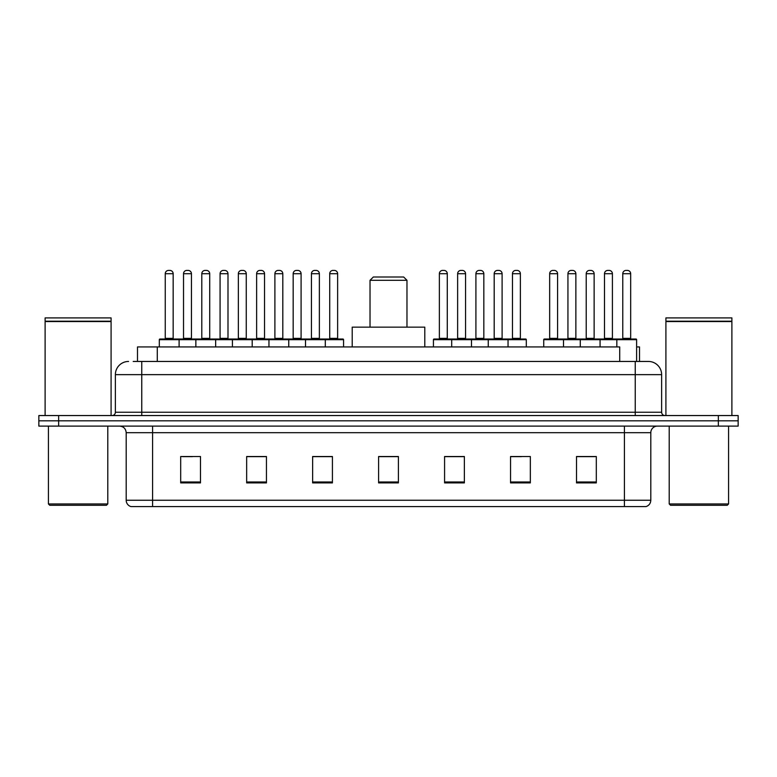 <?xml version="1.0" encoding="UTF-8"?>
<svg xmlns="http://www.w3.org/2000/svg" width="777" height="777" viewBox="0 0 777 777"><rect width="100%" height="100%" fill="white"/><g stroke="black" fill="none" stroke-linecap="round" stroke-linejoin="round"><path stroke-width="1.17" d="M133.197 361.451L141.764 361.451L133.197 361.451L137.49 361.451L137.49 346.94L619.716 346.94L619.716 361.451M636.616 346.94L639.51 346.94L639.51 361.451M128.574 361.451A13.19 13.19 0 0 0 115.375 374.65L115.375 412.247A3.302 3.302 0 0 1 112.082 415.549M661.625 374.65L141.764 374.65L141.764 361.451L648.426 361.451A13.19 13.19 0 0 1 661.625 374.65L661.625 412.247C661.819 414.258 662.917 415.355 664.918 415.549M58.644 415.549L38.85 415.549L38.85 420.823L58.644 420.823L38.85 420.823L38.85 426.107L58.644 426.107L58.644 420.823L718.356 420.823L58.644 420.823L58.644 415.549L718.356 415.549L718.356 420.823L738.15 420.823L718.356 420.823L718.356 426.107L58.644 426.107M718.356 426.107L738.15 426.107L738.15 415.549L718.356 415.549M648.232 361.451L643.803 361.451M650.805 500.252C650.621 503.418 649.038 505.526 646.056 506.585L624.417 506.585L624.417 500.252L650.805 500.252L650.805 432.702A6.595 6.595 0 0 1 657.4 426.107M624.417 506.585L130.944 506.585A6.595 6.595 0 0 1 126.195 500.252L126.195 432.702C125.806 428.69 123.611 426.495 119.6 426.107M596.309 482.905L596.309 456.517L576.515 456.517L576.515 482.905L596.309 482.905M530.341 482.905L530.341 456.517L510.547 456.517L510.547 482.905L530.341 482.905M464.364 482.905L464.364 456.517L444.58 456.517L444.58 482.905L464.364 482.905M200.485 482.905L200.485 456.517L180.691 456.517L180.691 482.905L200.485 482.905M266.453 482.905L266.453 456.517L246.659 456.517L246.659 482.905L266.453 482.905M332.42 482.905L332.42 456.517L312.636 456.517L312.636 482.905L332.42 482.905M398.397 482.905L398.397 456.517L378.603 456.517L378.603 482.905L398.397 482.905M612.412 506.585L152.583 506.585L152.583 500.252L624.417 500.252L624.417 432.702L126.195 432.702M511.47 456.653L521.367 456.653M576.515 456.653L595.124 456.653M585.227 456.653L576.845 456.653M328.729 456.653L320.347 456.653M246.659 456.653L265.53 456.653M255.633 456.653L247.251 456.653M182.537 456.653L192.434 456.653M456.653 456.653L448.271 456.653M398.397 456.653L378.603 456.653M332.42 456.653L312.636 456.653M464.364 456.653L444.58 456.653M106.468 505.273L49.738 505.273L48.417 503.952L107.789 503.952L106.468 505.273M48.417 426.107L48.417 503.952M107.789 426.107L107.789 503.952M45.115 321.542L111.092 321.542L45.115 321.542L45.115 415.549M111.092 321.542L111.092 415.549M110.761 321.212L45.445 321.212M111.092 320.882L111.092 317.91L45.115 317.91L45.115 320.882M370.027 280.303L406.973 280.303L403.671 277.01L373.329 277.01L370.027 280.303L370.027 327.146M406.973 280.303L406.973 327.146M424.786 346.94L424.786 327.146L352.214 327.146L352.214 346.94M727.262 505.273L670.532 505.273L669.211 503.952L728.583 503.952L727.262 505.273M669.211 426.107L669.211 503.952M728.583 426.107L728.583 503.952M665.908 321.542L731.885 321.542L665.908 321.542L665.908 415.549M731.885 321.542L731.885 415.549M731.555 321.212L666.239 321.212M731.885 320.882L731.885 317.91L665.908 317.91L665.908 320.882M324.446 339.025L342.91 339.025A0.66 0.66 0 0 1 343.57 339.685L159.314 339.685A0.66 0.66 0 0 1 159.975 339.025L178.448 339.025L159.975 339.025M179.108 346.94L179.108 339.685A0.66 0.66 0 0 0 178.448 339.025M173.164 273.708L165.248 273.708A3.302 3.302 0 0 1 168.551 270.415L169.872 270.415A3.302 3.302 0 0 1 173.164 273.708L173.164 338.364A0.66 0.66 0 0 0 173.825 339.025M165.248 273.708L165.248 338.364A0.66 0.66 0 0 1 164.588 339.025M169.872 270.415L168.551 270.415M159.314 339.685L159.314 346.94M195.862 346.94L195.862 339.685A0.66 0.66 0 0 1 196.523 339.025L214.996 339.025A0.66 0.66 0 0 1 215.656 339.685L215.656 346.94M209.712 273.708L201.797 273.708A3.302 3.302 0 0 1 205.099 270.415L206.42 270.415A3.302 3.302 0 0 1 209.712 273.708L209.712 338.364A0.66 0.66 0 0 0 210.373 339.025M201.797 273.708L201.797 338.364A0.66 0.66 0 0 1 201.136 339.025M206.42 270.415L205.099 270.415M232.41 346.94L232.41 339.685A0.66 0.66 0 0 1 233.071 339.025L251.544 339.025A0.66 0.66 0 0 1 252.204 339.685L252.204 346.94M246.26 273.708L238.345 273.708A3.302 3.302 0 0 1 241.647 270.415L242.968 270.415A3.302 3.302 0 0 1 246.26 273.708L246.26 338.364A0.66 0.66 0 0 0 246.921 339.025M238.345 273.708L238.345 338.364A0.66 0.66 0 0 1 237.684 339.025M242.968 270.415L241.647 270.415M268.959 346.94L268.959 339.685A0.66 0.66 0 0 1 269.619 339.025L288.092 339.025A0.66 0.66 0 0 1 288.753 339.685L288.753 346.94M282.809 273.708L274.893 273.708A3.302 3.302 0 0 1 278.195 270.415L279.516 270.415A3.302 3.302 0 0 1 282.809 273.708L282.809 338.364A0.66 0.66 0 0 0 283.469 339.025M274.893 273.708L274.893 338.364A0.66 0.66 0 0 1 274.232 339.025M279.516 270.415L278.195 270.415M305.507 346.94L305.507 339.685A0.66 0.66 0 0 1 306.167 339.025L324.64 339.025A0.66 0.66 0 0 1 325.301 339.685L325.301 346.94M319.366 273.708L311.441 273.708A3.302 3.302 0 0 1 314.743 270.415L316.064 270.415A3.302 3.302 0 0 1 319.366 273.708L319.366 338.364A0.66 0.66 0 0 0 320.017 339.025M311.441 273.708L311.441 338.364A0.66 0.66 0 0 1 310.781 339.025M316.064 270.415L314.743 270.415M507.187 339.025L525.66 339.025A0.66 0.66 0 0 1 526.311 339.685L451.699 339.685A0.66 0.66 0 0 1 452.36 339.025L470.833 339.025A0.66 0.66 0 0 1 471.493 339.685L471.493 346.94M465.559 273.708L457.634 273.708A3.302 3.302 0 0 1 460.936 270.415L462.257 270.415A3.302 3.302 0 0 1 465.559 273.708L465.559 338.364A0.66 0.66 0 0 0 466.219 339.025M457.634 273.708L457.634 338.364A0.66 0.66 0 0 1 456.983 339.025M462.257 270.415L460.936 270.415M452.554 339.025L434.09 339.025A0.66 0.66 0 0 0 433.43 339.685L451.699 339.685L451.699 346.94M488.247 346.94L488.247 339.685A0.66 0.66 0 0 1 488.908 339.025L507.381 339.025A0.66 0.66 0 0 1 508.041 339.685L508.041 346.94M502.107 273.708L494.191 273.708A3.302 3.302 0 0 1 497.484 270.415L498.805 270.415A3.302 3.302 0 0 1 502.107 273.708L502.107 338.364A0.66 0.66 0 0 0 502.768 339.025M494.191 273.708L494.191 338.364A0.66 0.66 0 0 1 493.531 339.025M498.805 270.415L497.484 270.415M616.831 346.94L616.831 339.685A0.66 0.66 0 0 1 617.492 339.025L635.955 339.025A0.66 0.66 0 0 1 636.616 339.685L543.735 339.685A0.66 0.66 0 0 1 544.395 339.025L562.859 339.025A0.66 0.66 0 0 1 563.519 339.685L563.519 346.94M557.585 273.708L549.669 273.708A3.302 3.302 0 0 1 552.971 270.415L554.283 270.415A3.302 3.302 0 0 1 557.585 273.708L557.585 338.364A0.66 0.66 0 0 0 558.245 339.025M549.669 273.708L549.669 338.364A0.66 0.66 0 0 1 549.009 339.025M554.283 270.415L552.971 270.415M543.735 339.685L543.735 346.94M580.283 346.94L580.283 339.685A0.66 0.66 0 0 1 580.943 339.025L599.407 339.025A0.66 0.66 0 0 1 600.067 339.685L600.067 346.94M594.133 273.708L586.217 273.708A3.302 3.302 0 0 1 589.52 270.415L590.831 270.415A3.302 3.302 0 0 1 594.133 273.708L594.133 338.364A0.66 0.66 0 0 0 594.793 339.025M586.217 273.708L586.217 338.364A0.66 0.66 0 0 1 585.557 339.025M590.831 270.415L589.52 270.415M630.681 273.708L622.765 273.708A3.302 3.302 0 0 1 626.068 270.415L627.379 270.415A3.302 3.302 0 0 1 630.681 273.708L630.681 338.364A0.66 0.66 0 0 0 631.342 339.025M622.765 273.708L622.765 338.364A0.66 0.66 0 0 1 622.105 339.025M627.379 270.415L626.068 270.415M636.616 339.685L636.616 361.451M196.717 339.025L178.244 339.025M183.527 273.708A3.302 3.302 0 0 1 186.82 270.415L188.141 270.415A3.302 3.302 0 0 1 191.443 273.708L183.527 273.708L183.527 338.364A0.66 0.66 0 0 1 182.867 339.025M191.443 273.708L191.443 338.364A0.66 0.66 0 0 0 192.104 339.025M233.265 339.025L214.792 339.025M220.076 273.708A3.302 3.302 0 0 1 223.368 270.415L224.689 270.415A3.302 3.302 0 0 1 227.991 273.708L220.076 273.708L220.076 338.364A0.66 0.66 0 0 1 219.415 339.025M227.991 273.708L227.991 338.364A0.66 0.66 0 0 0 228.652 339.025M269.813 339.025L251.34 339.025M256.624 273.708A3.302 3.302 0 0 1 259.926 270.415L261.237 270.415A3.302 3.302 0 0 1 264.539 273.708L256.624 273.708L256.624 338.364A0.66 0.66 0 0 1 255.963 339.025M264.539 273.708L264.539 338.364A0.66 0.66 0 0 0 265.2 339.025M306.361 339.025L287.898 339.025M293.172 273.708A3.302 3.302 0 0 1 296.474 270.415L297.785 270.415A3.302 3.302 0 0 1 301.087 273.708L293.172 273.708L293.172 338.364A0.66 0.66 0 0 1 292.511 339.025M301.087 273.708L301.087 338.364A0.66 0.66 0 0 0 301.748 339.025M329.72 273.708A3.302 3.302 0 0 1 333.022 270.415L334.333 270.415A3.302 3.302 0 0 1 337.636 273.708L329.72 273.708L329.72 338.364A0.66 0.66 0 0 1 329.06 339.025M337.636 273.708L337.636 338.364A0.66 0.66 0 0 0 338.296 339.025M343.57 339.685L343.57 346.94M439.364 273.708A3.302 3.302 0 0 1 442.667 270.415L443.978 270.415A3.302 3.302 0 0 1 447.28 273.708L439.364 273.708L439.364 338.364A0.66 0.66 0 0 1 438.704 339.025M447.28 273.708L447.28 338.364A0.66 0.66 0 0 0 447.94 339.025M433.43 339.685L433.43 346.94M489.102 339.025L470.639 339.025M475.912 273.708A3.302 3.302 0 0 1 479.215 270.415L480.526 270.415A3.302 3.302 0 0 1 483.828 273.708L475.912 273.708L475.912 338.364A0.66 0.66 0 0 1 475.252 339.025M483.828 273.708L483.828 338.364A0.66 0.66 0 0 0 484.489 339.025M512.461 273.708A3.302 3.302 0 0 1 515.763 270.415L517.074 270.415A3.302 3.302 0 0 1 520.376 273.708L512.461 273.708L512.461 338.364A0.66 0.66 0 0 1 511.8 339.025M520.376 273.708L520.376 338.364A0.66 0.66 0 0 0 521.037 339.025M526.311 339.685L526.311 346.94M581.138 339.025L562.665 339.025M567.938 273.708A3.302 3.302 0 0 1 571.241 270.415L572.562 270.415A3.302 3.302 0 0 1 575.864 273.708L567.938 273.708L567.938 338.364A0.66 0.66 0 0 1 567.288 339.025M575.864 273.708L575.864 338.364A0.66 0.66 0 0 0 576.515 339.025M617.686 339.025L599.213 339.025M604.487 273.708A3.302 3.302 0 0 1 607.789 270.415L609.11 270.415A3.302 3.302 0 0 1 612.412 273.708L604.487 273.708L604.487 338.364A0.66 0.66 0 0 1 603.836 339.025M612.412 273.708L612.412 338.364A0.66 0.66 0 0 0 613.072 339.025M157.284 361.451L157.284 346.94M141.764 415.549L141.764 374.65L115.375 374.65M115.375 412.247L661.625 412.247M635.236 361.451L635.236 415.549M624.417 426.107L624.417 432.702L650.805 432.702M126.195 500.252L152.583 500.252L152.583 426.107M398.397 481.993L378.603 481.993M332.42 481.993L312.636 481.993M266.453 481.993L246.659 481.993M200.485 481.993L180.691 481.993M464.364 481.993L444.58 481.993M530.341 481.993L510.547 481.993M596.309 481.993L576.515 481.993M165.248 338.364L173.164 338.364M201.797 338.364L209.712 338.364M238.345 338.364L246.26 338.364M274.893 338.364L282.809 338.364M311.441 338.364L319.366 338.364M457.634 338.364L465.559 338.364M494.191 338.364L502.107 338.364M549.669 338.364L557.585 338.364M586.217 338.364L594.133 338.364M622.765 338.364L630.681 338.364M183.527 338.364L191.443 338.364M220.076 338.364L227.991 338.364M256.624 338.364L264.539 338.364M293.172 338.364L301.087 338.364M329.72 338.364L337.636 338.364M439.364 338.364L447.28 338.364M475.912 338.364L483.828 338.364M512.461 338.364L520.376 338.364M567.938 338.364L575.864 338.364M604.487 338.364L612.412 338.364"/></g></svg>
